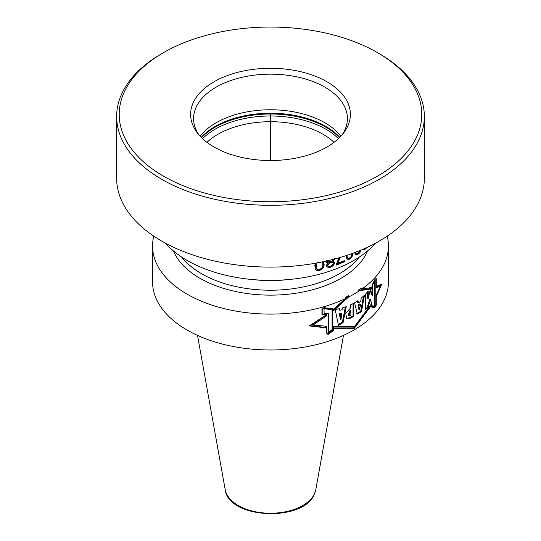 <?xml version="1.0" encoding="UTF-8"?>
<svg xmlns="http://www.w3.org/2000/svg" width="541" height="541" viewBox="0 0 541 541"><rect width="100%" height="100%" fill="white"/><g stroke="black" fill="none" stroke-linecap="round" stroke-linejoin="round"><path stroke-width="0.81" d="M340.864 136.231A76.923 44.409 0 0 0 270.5 109.762A76.923 44.409 0 0 0 200.136 136.231M199 134.966A76.923 44.409 180 0 1 193.577 118.58A76.923 44.409 180 0 1 196.194 107.084A76.923 44.409 0 0 1 280.542 74.55A76.923 44.409 0 0 1 347.423 118.58A76.923 44.409 0 0 1 344.806 130.077A76.923 44.409 180 0 1 342 134.966M347.667 126.33A79.885 46.12 0 0 0 291.173 69.843A79.885 46.12 0 0 0 193.333 102.459A79.885 46.12 180 0 0 197.573 133.221A79.885 46.12 180 0 0 270.5 160.515A79.885 46.12 180 0 0 343.427 133.221A79.885 46.12 180 0 0 347.667 126.33M377.476 52.633A151.284 87.344 0 0 1 416.631 137.001A151.284 87.344 180 0 1 231.345 198.763A151.284 87.344 180 0 1 124.369 91.787A151.284 87.344 0 0 1 163.524 52.633L161.712 53.681A153.854 88.825 0 0 0 121.894 93.498A153.854 88.825 180 0 0 116.646 116.491A153.854 88.825 180 0 0 250.415 204.552A153.854 88.825 180 0 0 419.106 139.477A153.854 88.825 0 0 0 424.354 116.491A153.854 88.825 0 0 0 379.288 53.681L377.476 52.633A151.284 87.344 0 0 0 163.524 52.633M116.646 116.491L116.646 178.28A153.854 88.825 180 0 0 250.415 266.341A153.854 88.825 180 0 0 419.106 201.266A153.854 88.825 0 0 0 424.354 178.28L424.354 116.491M352.191 253.283L351.217 256.481L349.648 257.989L348.046 258.138L347.234 257.212L347.031 255.332M333.547 259.038L332.85 260.18L330.977 261.513A117.952 68.098 0 0 1 330.024 261.83L328.103 261.797L327.373 260.809M330.024 266.287A117.952 68.098 0 0 0 330.977 265.962L332.85 264.414L333.317 263.129L332.106 262.202L330.226 261.966A116.93 67.51 0 0 1 329.273 262.29L327.346 263.812L326.859 265.083L328.103 266.03L330.024 266.287M328.103 266.03L327.616 265.076L330.024 262.723A117.952 68.098 0 0 0 330.977 262.399L332.85 262.628M322.253 261.925L322.909 263.602L322.659 266.571L321.638 268.194L319.582 269.418L317.493 269.29L315.653 267.761L315.383 264.928L315.91 263.142M317.493 269.29L316.438 268.214L316.167 266.943L316.438 263.981L317.493 262.385M375.637 243.125A117.952 68.098 180 0 1 270.5 280.353A117.952 68.098 180 0 1 165.363 243.125M366.751 247.568L365.757 248.772A117.952 68.098 180 0 1 365.114 249.279L364.303 249.678L363.566 249.252L364.377 248.853A116.93 67.51 0 0 0 364.986 248.38M362.977 249.097L364.303 249.678M360.076 250.463L358.318 252.958A117.952 68.098 0 0 1 357.594 253.418L356.14 253.655L355.775 253.208L356.14 251.653M355.031 252.316L355.031 254.547L356.505 254.987L357.777 254.419A117.952 68.098 0 0 0 358.135 254.189L360.076 252.241L360.948 249.874M346.01 255.67L346.828 258.97L348.451 259.497L349.648 259.105L352.38 256.069L353.145 252.965M340.201 257.462L337.861 263.399A117.952 68.098 0 0 0 344.346 260.6L344.346 261.709A117.952 68.098 180 0 1 336.516 265.043L336.516 263.927L338.964 257.82M334.696 258.612L334.237 259.896L332.85 261.296L334.466 262.486L333.27 261.337M326.149 261.087L326.642 262.486L328.103 262.912L326.392 265.239L326.886 266.862L328.827 267.579L330.024 267.403A117.952 68.098 0 0 0 330.977 267.078L333.317 265.361L334.466 262.486M315.559 263.203L314.835 265.482L315.369 269.141L316.701 270.378L319.582 270.534L322.402 268.87L323.667 266.95L324.167 265.022L323.667 261.384M362.747 249.198L363.566 249.252M355.045 254.574L357.053 254A116.93 67.51 0 0 0 357.412 253.77L358.852 252.478M356.14 253.655L355.045 252.485M346.713 258.916L348.918 258.686L350.507 257.34M351.075 256.637L352.272 253.519M352.008 254.635L352.766 254.96M348.046 258.138L346.51 256.792L346.308 255.555M336.516 264.326A116.93 67.51 0 0 0 343.616 261.289L343.616 260.931M337.861 263.399L337.124 262.973L339.187 257.759M332.85 261.296L332.106 260.863L332.816 260.207M333.317 260.904L332.573 260.471L333.56 259.301M326.541 262.29L328.103 262.912M326.859 266.869L329.273 266.97A116.93 67.51 0 0 0 330.226 266.645L332.573 264.928L333.729 262.054M328.103 261.797L326.615 260.708M315.917 269.925L318.811 270.087L321.638 268.431L323.153 265.766L323.153 261.533M365.114 249.279L364.377 248.853M365.757 248.772L365.033 248.36M355.775 252.762L355.194 252.431M355.775 253.208L355.045 252.789M360.773 250.882L360.09 250.49M360.076 252.241L359.407 251.856M359.38 253.161L358.649 252.735M358.135 254.189L357.412 253.77M357.777 254.419L357.053 254M356.505 254.987L355.782 254.568M348.451 259.497L347.721 259.078M349.648 259.105L348.918 258.686M350.832 258.253L350.101 257.834M351.799 257.056L351.095 256.65M352.38 256.069L351.657 255.65M352.955 254.189L352.232 253.77M347.234 257.212L346.51 256.792M347.031 255.974L346.328 255.562M344.346 261.709L343.616 261.289M334.237 259.896L333.499 259.47M327.616 262.845L326.859 262.412M328.827 267.579L328.076 267.146M330.024 267.403L329.273 266.97M330.977 267.078L330.226 266.645M332.154 266.442L331.403 266.01M333.317 265.361L332.573 264.928M334.007 264.434L333.27 264.008M334.466 263.149L333.729 262.723M334.007 261.763L333.283 261.344M327.373 261.141L326.96 260.904M331.917 262.297L331.173 261.864M330.977 262.399L330.226 261.966M330.024 262.723L329.273 262.29M329.07 263.264L328.313 262.831M328.103 264.251L327.346 263.812M327.616 265.076L326.859 264.637M327.616 265.523L326.859 265.083M324.167 263.014L323.403 262.574M324.167 265.022L323.403 264.583M323.917 261.979L323.41 261.682M318.02 270.716L317.242 270.263M319.582 270.534L318.811 270.087M321.131 269.891L320.36 269.452M322.402 268.87L321.638 268.431M323.16 267.984L322.395 267.545M323.667 266.95L322.903 266.51M323.917 266.206L323.153 265.766M316.438 263.981L315.653 263.528M316.167 265.381L315.383 264.928M316.167 266.943L315.383 266.49M316.438 268.214L315.653 267.761M367.582 250.929A99.828 57.637 0 0 1 366.926 252.417A99.828 57.637 180 0 1 269.168 295.136A99.828 57.637 180 0 1 173.418 250.929M359.609 290.618L372.161 288.921L372.161 285.127L375.204 279.21L376.151 278.953L376.151 287.798L380.384 286.345L376.151 295.44L376.151 305.104L375.204 306.882L372.228 307.673L371.214 304.191L354.335 326.717L333.594 326.649L333.587 330.233L328.062 334.237L326.5 332.681L326.5 326.23L312.894 325.148L326.723 315.782L326.723 314.483L322.193 314.341L322.193 309.506L323.917 307.883L333.587 309.175L333.587 310.71L348.58 297.043A117.952 68.098 180 0 0 359.609 290.618L358.074 290.253A116.93 67.51 0 0 0 360.651 288.515L362.145 288.874A117.952 68.098 180 0 0 384.435 263.629A117.952 68.098 0 0 0 388.452 245.999A117.952 68.098 0 0 0 387.214 236.153M348.58 297.043L348.783 295.663A116.93 67.51 0 0 1 345.685 297.219L345.462 298.578A117.952 68.098 180 0 1 220.146 307.586A117.952 68.098 180 0 1 152.548 245.999A117.952 68.098 180 0 1 153.786 236.153M372.526 295.366L372.526 285.222L375.197 280.049L375.197 306.159L372.526 306.889L370.565 299.741L367.826 308.086L365.432 309.371L365.432 294.257L368.245 291.119L368.245 298.551L370.342 289.421L372.526 295.366L371.775 294.933L370.118 290.402M368.245 298.551L367.501 298.125L367.501 291.971M365.432 308.559L367.082 307.66L369.821 299.308L370.565 299.741M371.775 306.456L374.433 305.719L374.433 281.577M358.473 303.001L360.732 301.256L361.232 298.159L364.492 295.203L361.442 311.717L357.358 314.091L354.585 302.811L358.014 300.607L358.473 303.001L357.75 302.581L357.452 301.033M356.634 313.672L360.712 311.298L363.511 296.157M358.047 305.151L359.792 303.859L360.522 304.285L359.603 309.831L358.872 309.411L358.047 305.151L358.771 305.577L360.522 304.285M346.254 318.466L350.142 317.641L353.043 315.924L353.043 303.684M348.823 315.586L348.093 315.166L350.142 310.088L350.866 310.507L348.823 315.586L350.866 315.173L350.866 310.507M339.849 310.291L342.108 309.709L342.412 307.924L346.247 306.625L343.102 322.517L338.51 325.499L335.19 309.553L339.653 308.62L339.849 310.291L339.119 309.865L338.923 308.201M338.341 324.701L342.372 322.098L345.374 306.943M340.255 319.007L339.369 313.773L341.026 313.212L341.756 313.638L340.986 319.433L340.255 319.007M328.313 332.363L332.086 329.645L332.086 309.723M324.066 312.948L328.313 313.557L328.313 333.324L332.83 330.078L332.83 309.81L324.066 308.701L324.066 313.34L328.313 313.557M358.074 290.253L371.417 288.488L371.417 287.623M376.151 287.136L379.593 285.891L380.384 286.345M328.062 334.237L326.27 332.762M325.743 327.562L325.743 326.189M312.894 325.148L312.103 324.688L325.966 315.072M333.587 309.675L348.783 295.663M309.75 325.635L325.513 327.427L326.27 327.866L326.27 332.823L328.022 334.494L333.811 330.287L333.811 328.38L354.335 328.313L371.397 305.442L372.12 307.93L375.197 307.112L376.272 305.104L376.272 296.691L381.845 284.072L376.272 286.399L376.272 278.683L375.197 278.973L372.025 285.134L372.025 287.501L362.145 288.874M333.067 327.947L353.611 327.893L368.407 308.607M380.059 286.155L380.621 284.708M375.197 306.159L374.433 305.719M353.767 316.343L353.767 303.332L350.696 304.772L350.696 307.673L345.8 313.395L346.592 318.71L350.872 318.061L353.767 316.343L353.043 315.924M341.756 313.638L340.106 314.193L340.986 319.433M358.771 305.577L359.603 309.831M326.27 327.866L309.263 325.912L326.473 314.706L326.067 314.47M345.462 298.578L333.851 308.972L323.89 307.646L321.949 309.472L321.949 314.558L326.473 314.706M388.452 245.999L388.452 281.888A117.952 68.098 0 0 1 384.435 299.511A117.952 68.098 180 0 1 255.102 349.405A117.952 68.098 180 0 1 152.548 281.888L152.548 245.999M372.161 288.921L371.417 288.488M326.723 315.782L325.966 315.349M333.587 309.175L333.08 308.884M367.826 308.086L367.082 307.66M361.442 311.717L360.712 311.298M343.102 322.517L342.372 322.098M332.83 330.078L332.086 329.645M340.106 314.193L339.369 313.773M354.335 328.313L353.611 327.893M371.397 305.442L370.693 305.036M270.5 160.515L270.5 114.394M334.047 142.344A74.36 42.935 0 0 0 206.953 142.344M338.456 138.645A78.465 45.302 0 0 0 270.5 115.99A78.465 45.302 0 0 0 202.544 138.645M339.45 137.684A78.465 45.302 0 0 0 270.5 114.002A78.465 45.302 0 0 0 201.55 137.684M339.789 137.353A78.323 45.221 0 0 0 270.5 113.218A78.323 45.221 0 0 0 201.211 137.353M289.841 279.433A97.441 56.257 180 0 1 251.159 279.433M359.373 257.029A97.441 56.257 180 0 1 270.5 290.219A97.441 56.257 180 0 1 181.627 257.029M350.872 318.061L350.142 317.641M343.494 335.379L315.795 489.659A45.532 26.293 0 0 1 314.483 493.757A45.532 26.293 180 0 1 266.896 513.159A45.532 26.293 180 0 1 225.205 489.659L197.506 335.379M315.795 489.659L314.362 494.149C303.596 522.363 228.329 519.076 225.205 489.659"/></g></svg>
